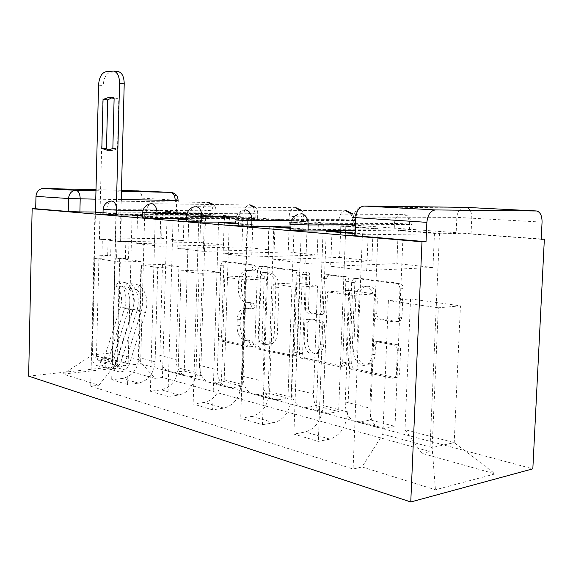 <?xml version="1.0" encoding="UTF-8"?>
<svg xmlns="http://www.w3.org/2000/svg" width="573" height="573" viewBox="0 0 573 573"><rect width="100%" height="100%" fill="white"/><g stroke="black" fill="none" stroke-linecap="round" stroke-linejoin="round"><path stroke-width="0.43" stroke-dasharray="2.87 2.15" d="M253.638 344.187L252.543 346.486L251.654 346.622L223.936 340.634C222.417 340.068 221.615 338.579 221.543 336.165L223.807 265.206L225.769 261.625L226.471 261.56L254.398 265.084L256.203 268.193L254.813 270.75L247.823 270.606C244.048 272.311 241.956 276.143 241.548 282.109L241.348 288.162C241.584 296.048 244.277 300.818 249.42 302.472L253.123 303.096L254.921 306.269L253.681 308.697L249.234 308.159L245.889 308.589C242.515 310.401 240.66 314.054 240.316 319.541L240.116 325.557C240.352 333.436 243.031 338.299 248.159 340.169L251.848 340.942L253.638 344.187M247.343 270.456L244.678 270.743C240.904 272.447 238.819 276.286 238.411 282.274L238.21 288.334C238.447 296.241 241.133 301.026 246.275 302.687L249.971 303.31L251.769 306.498L250.53 308.933L246.082 308.389L242.744 308.818C239.378 310.638 237.523 314.298 237.179 319.798L236.978 325.836C237.215 333.73 239.894 338.607 245.015 340.484L248.703 341.257L250.494 344.509L249.398 346.815L248.51 346.959L220.82 340.942C219.294 340.376 218.499 338.879 218.42 336.458L220.677 265.32L222.646 261.732L223.341 261.668L251.246 265.199L253.051 268.322L251.654 270.879L247.343 270.456L250.494 270.32M352.932 230.568L410.999 229.988C415.805 229.759 401 228.806 394.231 228.892L290.49 229.809L290.704 223.857L394.453 223.484C401.229 223.434 416.041 224.329 411.228 224.509L353.161 224.781M290.626 226.091L354.451 225.719C358.39 225.504 345.326 224.695 338.858 224.752L235.446 225.253L235.625 219.645L339.058 219.624C345.526 219.602 358.591 220.361 354.651 220.541L291.471 220.598M235.546 222.052L303.604 221.887C306.834 221.687 295.195 220.999 289.028 221.028L186.44 221.192M186.526 218.392L255.092 218.492L243.948 217.654L142.541 217.547M142.613 215.076L213.113 215.348L202.964 214.589L102.99 214.252M397.146 344.602C399.338 345.29 400.484 347.095 400.584 349.996L399.574 373.825L398.407 376.891L395.757 377.75L354.794 368.905C352.789 368.195 351.743 366.455 351.65 363.69L354.859 282.296L356.886 278.457L358.39 278.177L399.718 283.384C401.917 283.95 403.07 285.683 403.177 288.599L401.952 317.578L400.398 321.081L398.106 321.725L380.085 318.796C377.972 318.173 376.869 316.439 376.776 313.603L377.349 299.579C376.203 288.928 371.82 284.681 364.184 286.837C361.047 288.849 359.314 292.216 358.999 296.936L356.864 350.762C356.134 360.582 365.667 368.761 371.497 363.06C373.696 361.004 374.9 358.104 375.114 354.365L375.487 345.261L376.955 341.888L379.161 341.286L397.146 344.602L393.938 344.982C396.129 345.677 397.275 347.482 397.375 350.397L396.373 374.298L395.205 377.363L392.548 378.23L351.593 369.341C349.587 368.625 348.542 366.885 348.448 364.106L351.65 282.482L353.677 278.628L355.181 278.349L396.509 283.578C398.708 284.144 399.861 285.891 399.961 288.813L398.744 317.872L397.182 321.389L394.897 322.033L376.876 319.097C374.763 318.466 373.66 316.726 373.567 313.882L374.133 299.822L377.349 299.579M541.213 238.977L144.826 209.632L140.614 363.855L532.833 468.836M297.373 352.209L295.854 355.518L294.264 355.826L260.694 348.577C259.039 347.969 258.172 346.407 258.094 343.9L260.608 270.005L262.642 266.323L263.508 266.23L297.344 270.492C299.142 270.972 300.08 272.533 300.173 275.162L297.373 352.209L294.193 352.574L292.674 355.89L291.084 356.198L257.542 348.914C255.887 348.305 255.021 346.744 254.942 344.223L257.449 270.134L259.476 266.445L260.343 266.352L294.164 270.628C295.954 271.115 296.9 272.676 296.986 275.319L294.193 352.574M305.452 358.247L342.439 366.233L344.48 365.724L345.877 362.465L349.043 281.544C348.95 278.772 347.911 277.131 345.927 276.609L328.343 274.754L326.281 278.571L325.063 310.745L323.301 314.326L321.768 314.613L311.411 312.879C309.57 312.306 308.603 310.695 308.518 308.038L309.735 275.104C309.535 272.684 308.603 271.616 306.927 271.91L305.481 274.553L302.601 353.312C302.68 355.948 303.633 357.588 305.452 358.247L302.265 358.626L339.237 366.656L342.439 366.233M364.249 206.044L360.804 206.817C356.599 208.751 354.15 212.182 353.462 217.103L352.76 234.944L456.115 233.519L456.846 217.368L542.058 222.102M144.826 209.632L177.73 212.425L95.447 212.01M121.455 190.272L95.999 189.699M136.481 190.616L136.761 190.651C140.149 191.468 141.932 193.968 142.104 198.143L178.081 200.328M141.796 209.611L142.104 198.143M140.614 363.855L28.65 376.146M159.867 355.396C159.967 363.389 162.897 368.754 168.655 371.497L174.421 372.257L184.227 371.082L200.665 375.394L190.795 376.626L184.993 375.874C179.199 373.102 176.255 367.637 176.169 359.486L178.891 266.667L157.761 267.441L155.104 361.792C153.858 373.61 148.314 380.723 138.487 383.129L127.6 384.483L111.699 379.741L122.493 378.452C132.241 376.124 137.728 369.177 138.96 357.588L141.474 265.098L162.453 264.382L159.867 355.396L176.169 359.486M103.025 212.891L115.954 213.958L111.699 379.741M115.954 213.958L121.318 213.987L120.602 241.648L183.296 240.639L161.65 238.311L162.381 212.626L184.069 214.273L183.296 240.639M184.069 214.273L188.904 214.295L184.227 371.082M205.585 215.563L200.722 215.541L224.523 217.353L229.422 217.36L205.585 215.563L200.665 375.394M200.722 215.541L199.905 242.422L136.746 243.546L159.881 246.268L160.705 217.21L142.591 215.727M137.499 215.734L136.746 243.546M132.098 215.29L127.6 384.483M199.476 365.338C199.547 373.711 202.505 379.312 208.343 382.127L214.195 382.871L224.143 381.561L242.193 386.295L232.187 387.67L226.306 386.94C220.44 384.089 217.475 378.388 217.411 369.843L220.505 272.462L199.024 273.378L196.002 372.443C194.691 384.855 189.033 392.369 179.02 394.99L167.932 396.516L150.377 391.28L161.378 389.826C171.313 387.305 176.921 379.963 178.21 367.809L181.068 270.793L202.405 269.94L199.476 365.338L217.411 369.843M142.577 216.15L155.233 217.196L150.377 391.28M155.233 217.196L160.705 217.21M224.523 217.353L223.642 244.972L159.881 246.268M229.422 217.36L224.143 381.561M247.758 218.75L242.83 218.743L269.059 220.741L274.016 220.741L247.758 218.75L242.193 386.295M242.83 218.743L241.906 246.934L177.723 248.36L203.343 251.368L204.282 220.777L186.497 219.316M178.575 219.115L177.723 248.36M173.082 218.664L167.932 396.516M243.117 376.289C243.16 385.085 246.132 390.929 252.041 393.83L257.965 394.546L268.035 393.071L287.954 398.299L277.833 399.854L271.881 399.145C265.958 396.208 262.978 390.249 262.95 381.267L266.466 278.858L244.692 279.939L241.24 384.218C239.865 397.29 234.092 405.261 223.914 408.126L212.64 409.853L193.144 404.037L204.346 402.404C214.452 399.646 220.182 391.875 221.529 379.09L224.788 277.081L246.447 276.071L243.117 376.289L262.95 381.267M186.483 219.767L198.716 220.777L193.144 404.037M198.716 220.777L204.282 220.777M269.059 220.741L268.057 249.749L203.343 251.368M274.016 220.741L268.035 393.071M294.264 222.274L289.279 222.281L318.33 224.487L323.33 224.473L294.264 222.274L287.954 398.299M289.279 222.281L288.226 251.919L223.155 253.696L251.683 257.048L252.765 224.745L235.503 223.327M224.136 222.868L223.155 253.696M218.549 222.41L212.64 409.853M291.442 388.422C291.449 397.676 294.429 403.793 300.381 406.78L306.354 407.467L316.532 405.799L338.614 411.593L328.408 413.348L322.413 412.682C316.454 409.659 313.474 403.421 313.488 393.952L317.514 285.963L295.503 287.245L291.535 397.318C290.088 411.113 284.208 419.594 273.894 422.752L262.455 424.722L240.703 418.226L252.07 416.363C262.334 413.334 268.171 405.082 269.582 391.603L273.321 284.058L295.245 282.861L291.442 388.422L313.488 393.952M235.489 223.807L247.113 224.766L240.703 418.226M247.113 224.766L252.765 224.745M318.33 224.487L317.191 255.028L251.683 257.048M323.33 224.473L316.532 405.799M345.806 226.17L340.792 226.199L373.138 228.663L378.159 228.62L345.806 226.17L338.614 411.593M340.792 226.199L339.588 257.442L273.808 259.648L305.781 263.408L307.035 229.186L290.561 227.839M274.947 227.058L273.808 259.648M269.281 226.593L262.455 424.722M345.247 401.931C345.211 411.693 348.176 418.111 354.15 421.176L360.159 421.821L370.387 419.93L395.012 426.391L384.77 428.396L378.76 427.773C372.787 424.672 369.836 418.118 369.893 408.112L374.534 293.899L352.381 295.424L347.797 411.966C346.271 426.584 340.298 435.638 329.883 439.133L318.33 441.389L293.885 434.098L305.395 431.97C315.773 428.625 321.711 419.823 323.201 405.562L327.505 291.843L349.616 290.432L345.247 401.931L369.893 408.112M290.54 228.341L301.312 229.229L293.885 434.098M301.312 229.229L307.035 229.186M373.138 228.663L371.834 260.908L305.781 263.408M378.159 228.62L370.387 419.93M403.249 230.518L398.221 230.568L434.463 233.326L439.484 233.261L403.249 230.518L395.012 426.391M398.221 230.568L396.845 263.594L330.657 266.33L366.72 270.563L368.174 234.185L352.839 232.932M331.968 231.757L330.657 266.33M326.252 231.284L318.33 441.389M349.616 290.432L374.534 293.899M295.245 282.861L317.514 285.963M246.447 276.071L266.466 278.858M202.405 269.94L220.505 272.462M162.453 264.382L178.891 266.667M352.381 295.424L327.505 291.843M295.503 287.245L273.321 284.058M244.692 279.939L224.788 277.081M199.024 273.378L181.068 270.793M157.761 267.441L141.474 265.098M120.287 262.054L94.796 258.387L115.273 257.814L112.831 352.839L138.387 359.558L141.051 261.403L120.287 262.054L117.694 361.756L92.432 354.866L112.831 352.839L117.952 367.973L63.044 374.076L98.943 385.228L117.694 361.756M115.273 257.814L141.051 261.403M94.796 258.387L92.432 354.866L63.044 374.076M382.864 434.119L388.394 300.596L410.562 298.92L460.441 305.86L454.21 442.628L432.135 447.563L382.864 434.119L362.036 466.959L353.09 468.993L90.72 386.238L98.943 385.228M362.036 466.959L435.444 489.765L495.129 473.892L421.986 453.35L404.989 429.678L454.21 442.628L495.129 473.892M138.387 359.558L154.982 378.373L162.453 377.464L429.85 451.567L421.986 453.35M154.982 378.373L117.952 367.973M460.441 305.86L438.324 307.78L432.135 447.563L435.444 489.765M410.562 298.92L404.989 429.678M438.324 307.78L388.394 300.596M188.904 214.295L167.166 212.655L162.453 377.464M167.166 212.655L162.381 212.626M121.318 213.987L100.275 212.261L99.609 239.185L161.65 238.311M100.275 212.261L95.447 212.232M94.975 212.232L90.72 386.238M352.818 233.476L362.423 234.264L353.09 468.993M439.484 233.261L429.85 451.567M99.609 239.185L120.602 241.648M362.423 234.264L368.174 234.185M434.463 233.326L432.966 267.476L366.72 270.563M541.199 239.27L471.042 234.063L456.115 233.519M223.642 244.972L199.905 242.422M268.057 249.749L241.906 246.934M317.191 255.028L288.226 251.919M371.834 260.908L339.588 257.442M432.966 267.476L396.845 263.594M263.917 343.471L262.083 340.19L264.318 275.061L265.714 272.497L270.413 272.956C275.857 274.481 278.729 279.366 279.008 287.603L277.425 332.849C277.11 337.984 275.405 341.558 272.325 343.578L267.942 344.316L263.917 343.471L260.765 343.8L258.932 340.512L262.083 340.19M260.765 343.8L264.783 344.652L269.16 343.907C272.239 341.888 273.937 338.299 274.259 333.149L275.842 287.789C275.556 279.531 272.691 274.632 267.247 273.099L262.556 272.633L261.152 275.205L258.932 340.512M302.265 358.626C300.453 357.975 299.5 356.32 299.414 353.684L302.293 274.703L303.74 272.053C305.409 271.76 306.347 272.834 306.541 275.255L305.33 308.288C305.416 310.946 306.376 312.564 308.217 313.137L318.574 314.885L320.106 314.591L321.868 311.003L323.086 278.736L325.149 274.911L342.718 276.773C344.702 277.296 345.741 278.944 345.841 281.715L342.683 362.881L341.279 366.147L339.237 366.656M323.809 344.008C323.566 348.098 322.212 351.084 319.741 352.968C312.614 355.375 308.475 351.306 307.314 340.749L307.98 322.735L309.707 319.218L311.182 318.946L321.532 320.751C323.423 321.346 324.411 322.993 324.504 325.686L323.809 344.008L320.615 344.359C320.371 348.456 319.018 351.457 316.554 353.34C309.427 355.754 305.287 351.672 304.127 341.085L307.314 340.749M320.615 344.359L321.31 325.987C321.217 323.287 320.228 321.632 318.344 321.038L307.995 319.225L306.519 319.498L304.793 323.022L304.127 341.085M374.133 299.822C372.994 289.129 368.611 284.867 360.976 287.03C357.839 289.05 356.105 292.423 355.797 297.158L353.663 351.142C352.932 360.997 362.465 369.205 368.296 363.483C370.487 361.42 371.691 358.519 371.906 354.766L372.278 345.634L373.746 342.246L375.952 341.651L393.938 344.982M121.175 201.159L120.122 241.641L117.021 241.276L128.961 241.498L128.517 258.373L119.685 258.624L116.584 258.194L117.021 241.276M120.122 241.641L128.961 241.498M102.331 239.55L99.373 239.206L108.104 239.077L111.083 239.428L102.331 239.55L101.915 256.145L98.964 255.737L96.472 356.327L97.081 358.92L98.835 360.539C101.392 361.234 103.298 360.095 104.544 357.137L120.523 306.82C122.815 298.361 121.29 291.371 115.939 285.855L124.248 287.309C129.613 292.875 131.145 299.937 128.839 308.489L112.752 359.364C111.499 362.358 109.586 363.511 107.015 362.809L105.253 361.176L104.644 358.562L108.562 359.629L103.964 360.109L112.38 362.43L116.527 201.094M119.685 258.624L117.007 361.943L117.615 364.6L119.385 366.254C121.97 366.949 123.897 365.782 125.165 362.738L141.402 311.024C143.73 302.329 142.197 295.159 136.804 289.508L139.705 285.125C146.559 292.337 148.5 301.47 145.542 312.521L129.391 364.077C126.748 370.452 122.715 372.887 117.293 371.39C114.077 369.764 112.437 366.784 112.38 362.43M136.804 289.508L128.23 288.011C133.609 293.605 135.142 300.696 132.821 309.291L116.691 360.431C115.431 363.447 113.511 364.6 110.94 363.905L109.171 362.265L108.562 359.629L117.007 361.943M128.23 288.011L131.117 283.671L139.705 285.125M131.117 283.671C137.943 290.819 139.884 299.858 136.947 310.788L120.896 361.771C118.267 368.067 114.256 370.473 108.863 368.983C105.654 367.372 104.021 364.414 103.964 360.109L100.053 359.035C100.11 363.318 101.743 366.254 104.945 367.859C110.324 369.349 114.328 366.964 116.949 360.696L132.95 309.979C135.88 299.106 133.939 290.11 127.127 282.998L124.248 287.309M112.852 148.436L117.494 148.686L112.337 150.627L109.164 150.176M117.494 148.686L118.769 99.115L114.356 97.532L112.186 97.668M99.373 239.206L103.176 85.621C103.763 77.928 106.198 73.48 110.46 72.27L118.246 71.589M115.939 285.855L118.804 281.587L127.127 282.998M118.804 281.587C125.594 288.634 127.535 297.537 124.62 308.295L108.727 358.462C106.112 364.657 102.13 367.014 96.773 365.531C93.585 363.934 91.959 361.026 91.902 356.786L95.44 212.268M111.083 239.428L110.668 255.916L107.695 255.508L108.104 239.077M107.695 255.508L98.964 255.737M110.668 255.916L101.915 256.145M128.517 258.373L125.401 257.943L116.584 258.194M125.401 257.943L125.845 241.14M96.472 356.327L104.644 358.562L100.053 359.035L91.902 356.786M114.113 98.692L118.769 99.115M248.51 346.959L251.654 346.622M251.053 270.95L254.204 270.814M249.778 309.033L252.929 308.804M292.939 229.737L293.154 223.807C293.512 218.829 295.346 215.534 298.64 213.901L301.033 213.507M238.375 225.175L238.554 219.581C238.927 214.553 240.717 211.373 243.919 210.04L245.538 209.847M186.59 216.093L289.2 216.157L301.505 217.009L236.226 216.838M189.735 221.106L189.892 215.813C190.25 210.857 191.941 207.82 194.956 206.688L196.124 206.581M142.677 212.669L244.098 213.013L255.25 213.793L187.07 213.428M146.101 217.454L146.244 212.44C146.581 207.605 148.156 204.697 150.957 203.723L249.011 204.962C246.096 205.865 244.463 208.543 244.098 213.013L243.948 217.654M103.104 209.582L203.093 210.162L213.249 210.864L143.057 210.341M106.75 214.166L106.865 209.389C107.187 204.704 108.641 201.925 111.241 201.066L207.684 202.441C204.969 203.236 203.436 205.807 203.093 210.162L202.964 214.589M354.587 234.894L355.281 217.088L456.846 217.368C457.204 212.955 459.045 209.847 462.368 208.056L360.804 206.817C357.473 208.794 355.632 212.218 355.281 217.088L353.462 217.103M174.822 212.483L175.13 201.925M121.218 199.569L95.763 199.175M95.97 190.737L121.433 191.289M273.894 422.752L252.07 416.363M223.914 408.126L204.346 402.404M179.02 394.99L161.378 389.826M138.487 383.129L122.493 378.452M329.883 439.133L305.395 431.97M409.437 230.031L409.666 224.544C409.444 218.456 407.031 214.968 402.425 214.094L400.011 214.452C396.681 215.935 394.833 218.943 394.453 223.484L394.231 228.892M352.495 225.776L352.696 220.576L350.955 213.793M338.858 224.752L339.058 219.624C339.445 215.018 341.272 212.103 344.545 210.878L345.684 210.699M301.326 221.944L301.505 217.009L299.751 210.305M289.028 221.028L289.2 216.157C289.58 211.587 291.328 208.787 294.429 207.755L295.217 207.655M255.092 218.492L255.25 213.793L253.517 207.204M213.113 215.348L213.249 210.864L211.552 204.418M347.797 411.966L323.201 405.562M291.535 397.318L269.582 391.603M328.408 413.348L306.354 407.467M241.24 384.218L221.529 379.09M277.833 399.854L257.965 394.546M196.002 372.443L178.21 367.809M232.187 387.67L214.195 382.871M155.104 361.792L138.96 357.588M190.795 376.626L174.421 372.257M384.77 428.396L360.159 421.821M208.099 202.398L208.622 202.427M249.57 204.898L250.193 204.933M176.355 212.175L176.706 200.221C176.541 195.859 174.736 193.259 171.298 192.406L136.761 190.651M471.042 234.063L471.787 217.898C471.758 212.01 469.96 208.515 466.401 207.419L462.368 208.056L465.276 207.362M466.107 207.383L536.822 211M245.015 340.484L248.159 340.169M236.978 325.836L240.116 325.557M237.179 319.798L240.316 319.541M246.082 308.389L249.234 308.159M249.971 303.31L253.123 303.096M246.275 302.687L249.42 302.472M238.21 288.334L241.348 288.162M238.411 282.274L241.548 282.109M251.246 265.199L254.398 265.084M223.341 261.668L226.471 261.56M220.677 265.32L223.807 265.206M218.42 336.458L221.543 336.165M220.82 340.942L223.936 340.634M248.703 341.257L251.848 340.942M296.986 275.319L300.173 275.162M294.164 270.628L297.344 270.492M260.343 266.352L263.508 266.23M257.449 270.134L260.608 270.005M254.942 344.223L258.094 343.9M257.542 348.914L260.694 348.577M291.084 356.198L294.264 355.826M261.152 275.205L264.318 275.061M263.193 272.562L266.359 272.419M267.247 273.099L270.413 272.956M275.842 287.789L279.008 287.603M274.259 333.149L277.425 332.849M264.783 344.652L267.942 344.316M342.683 362.881L345.877 362.465M345.841 281.715L349.043 281.544M342.718 276.773L345.927 276.609M326.417 274.711L329.618 274.553M323.086 278.736L326.281 278.571M321.868 311.003L325.063 310.745M318.574 314.885L321.768 314.613M308.217 313.137L311.411 312.879M305.33 308.288L308.518 308.038M306.541 275.255L309.735 275.104M302.293 274.703L305.481 274.553M299.414 353.684L302.601 353.312M304.793 323.022L307.98 322.735M307.995 319.225L311.182 318.946M318.344 321.038L321.532 320.751M321.31 325.987L324.504 325.686M375.952 341.651L379.161 341.286M372.278 345.634L375.487 345.261M371.906 354.766L375.114 354.365M353.663 351.142L356.864 350.762M355.797 297.158L358.999 296.936M373.567 313.882L376.776 313.603M376.876 319.097L380.085 318.796M394.897 322.033L398.106 321.725M398.744 317.872L401.952 317.578M399.961 288.813L403.177 288.599M396.509 283.578L399.718 283.384M355.181 278.349L358.39 278.177M351.65 282.482L354.859 282.296M348.448 364.106L351.65 363.69M351.593 369.341L354.794 368.905M392.548 378.23L395.757 377.75M396.373 374.298L399.574 373.825M397.375 350.397L400.584 349.996M116.691 360.431L125.165 362.738M132.821 309.291L141.402 311.024M136.947 310.788L145.542 312.521M120.896 361.771L129.391 364.077M104.544 357.137L112.752 359.364M120.523 306.82L128.839 308.489M124.62 308.295L132.95 309.979M108.727 358.462L116.949 360.696M98.556 85.155L103.176 85.621M112.673 71.052L117.322 71.575M105.826 71.761L110.46 72.27M249.398 346.815L252.543 346.486M251.654 270.879L254.813 270.75M250.53 308.933L253.681 308.697M215.849 215.29L215.856 208.787L214.99 206.409L213.443 204.439M257.628 218.428L257.671 211.681L256.854 209.26L255.365 207.225M303.604 221.887L303.69 214.889L302.931 212.425L301.52 210.32M354.451 225.719L354.651 220.541L352.596 213.801M410.999 229.988L411.228 224.509C410.784 217.009 407.045 213.657 400.011 214.452L298.64 213.901C294.085 215.462 291.442 218.786 290.704 223.857M295.947 207.691L194.956 206.688M346.565 210.742L243.919 210.04C239.127 211.279 236.363 214.481 235.625 219.645M378.76 427.773L354.15 421.176M184.993 375.874L168.655 371.497M226.306 386.94L208.343 382.127M271.881 399.145L252.041 393.83M322.413 412.682L300.381 406.78M177.73 212.425L178.031 201.968M242.744 308.818L245.889 308.589M244.678 270.743L247.823 270.606M222.646 261.732L225.769 261.625M259.476 266.445L262.642 266.323M262.556 272.633L265.714 272.497M269.16 343.907L272.325 343.578M292.674 355.89L295.854 355.518M341.279 366.147L344.48 365.724M325.149 274.911L328.343 274.754M320.106 314.591L323.301 314.326M303.74 272.053L306.927 271.91M316.554 353.34L319.741 352.968M306.519 319.498L309.707 319.218M373.746 342.246L376.955 341.888M368.296 363.483L371.497 363.06M360.976 287.03L364.184 286.837M397.182 321.389L400.398 321.081M353.677 278.628L356.886 278.457M395.205 377.363L398.407 376.891M110.94 363.905L119.385 366.254M108.863 368.983L117.293 371.39M98.835 360.539L107.015 362.809M96.773 365.531L104.945 367.859M107.71 150.384L112.337 150.627M110.059 97.138L114.356 97.532"/><path stroke-width="0.86" d="M290.49 229.809C288.763 229.945 289.437 230.16 292.509 230.432L308.016 230.998L308.238 224.974L292.724 224.415C289.651 224.158 288.978 223.971 290.704 223.857M235.446 225.253C234.164 225.375 234.751 225.547 237.208 225.762L251.762 226.292L251.948 220.619L237.394 220.096C234.937 219.896 234.35 219.746 235.625 219.645M186.59 216.093L186.44 221.192L201.696 222.102L201.861 216.737L186.597 215.878C187.314 210.771 190.1 207.713 194.956 206.688M142.677 212.669L142.541 217.547L143.909 217.89L156.859 218.356L157.002 213.271L142.677 212.504C143.357 207.505 146.122 204.582 150.957 203.723L151.838 203.659C155.097 204.432 156.816 207.634 157.002 213.271L187.07 213.428M103.104 209.582L102.99 214.252L116.469 214.975L116.591 210.141L103.111 209.453C103.756 204.597 106.463 201.803 111.241 201.066L111.921 201.023C114.865 201.746 116.426 204.79 116.591 210.141L143.057 210.341M95.763 199.175L68.524 198.523L35.97 196.36L35.705 208.758L32.145 208.73L421.993 241.785L410.762 501.969L532.833 468.836L544.35 239.206L541.213 238.977M32.145 208.73L28.65 376.146L410.762 501.969M544.35 239.206L541.199 239.27L542.058 222.102C542.072 215.856 540.325 212.153 536.822 211L435.387 209.933C430.538 210.635 427.694 214.775 426.871 222.353L355.812 217.633C351.929 217.353 351.142 217.181 353.462 217.103M421.993 241.785L426.026 241.699L426.871 222.353M95.447 212.01L79.891 211.917L80.199 198.931C80.041 193.832 78.63 190.952 75.951 190.3L95.97 190.737M121.433 191.289L170.725 192.363L121.455 190.272M95.999 189.699L43.211 188.51L75.951 190.3C71.561 190.709 69.089 193.452 68.524 198.523L68.23 211.501L79.891 211.917M35.97 196.36C36.507 191.511 38.921 188.897 43.211 188.51M142.591 215.727L137.506 215.312L137.499 215.734M137.506 215.312L132.098 215.29L142.577 216.15M186.497 219.316L178.59 218.671L178.575 219.115M178.59 218.671L173.082 218.664L186.483 219.767M235.503 223.327L224.15 222.403L224.136 222.868M224.15 222.403L218.549 222.41L235.489 223.807M290.561 227.839L274.961 226.557L274.947 227.058M274.961 226.557L269.281 226.593L290.54 228.341M352.839 232.932L331.989 231.227L331.968 231.757M331.989 231.227L326.252 231.284L352.818 233.476M352.932 230.568L308.016 230.998M290.626 226.091L251.762 226.292M235.546 222.052L201.696 222.102M186.526 218.392L156.859 218.356M142.613 215.076L116.469 214.975M95.447 212.232L103.025 212.891M426.026 241.699L355.095 235.718C351.22 235.36 350.447 235.109 352.76 234.944M35.705 208.758L68.23 211.501M109.164 150.176L106.449 148.708L107.667 99.845L112.186 97.668M116.527 201.094L119.549 83.35C119.406 76.245 117.415 72.148 113.59 71.066L118.246 71.589C122.085 72.671 124.076 76.746 124.219 83.83L121.175 201.159M109.715 97.102L103.047 99.43L101.829 148.464L107.71 150.384L112.852 148.436L114.113 98.692L110.059 97.138M113.59 71.066L105.826 71.761C101.571 72.972 99.15 77.441 98.556 85.155L95.44 212.268M101.829 148.464L106.449 148.708M103.047 99.43L107.667 99.845M536.235 210.95L465.806 207.362L364.249 206.044L435.387 209.933M175.13 201.925L175.173 200.4L121.218 199.569M353.161 224.781L308.238 224.974C308.009 218.292 305.602 214.467 301.033 213.507M291.471 220.598L251.948 220.619C251.733 214.323 249.599 210.735 245.538 209.847M236.226 216.838L201.861 216.737C201.66 210.792 199.755 207.412 196.124 206.581M211.552 204.418L208.099 202.398M253.517 207.204L249.57 204.898M299.751 210.305L295.217 207.655M350.955 213.793L345.684 210.699M178.081 200.328L175.173 200.4C175.023 195.651 173.54 192.972 170.725 192.363L171.298 192.406C175.632 193.23 177.888 195.894 178.081 200.4L178.031 201.968M355.095 235.718L355.812 217.633C356.585 210.549 359.4 206.681 364.249 206.044M465.276 207.362L466.107 207.383M119.549 83.35L124.219 83.83M213.443 204.439L208.622 202.427M255.365 207.225L250.193 204.933M301.52 210.32L295.947 207.691M352.596 213.801L346.565 210.742"/></g></svg>
